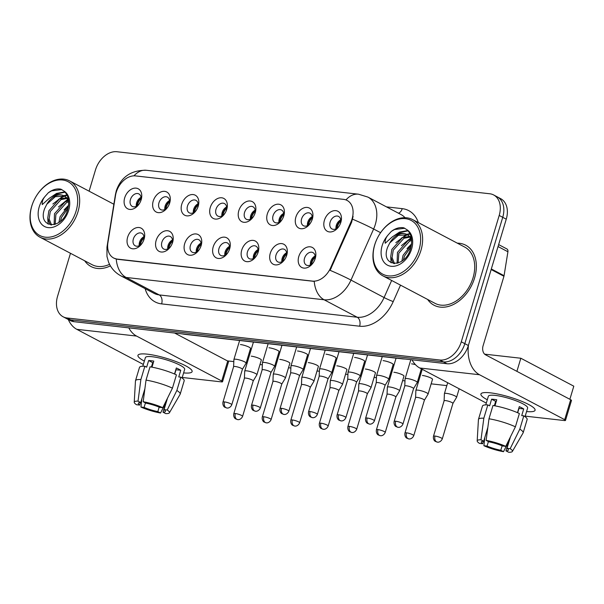 <?xml version="1.0" encoding="UTF-8"?>
<svg xmlns="http://www.w3.org/2000/svg" width="604" height="604" viewBox="0 0 604 604"><rect width="100%" height="100%" fill="white"/><g stroke="black" fill="none" stroke-linecap="round" stroke-linejoin="round"><path stroke-width="0.91" d="M172.631 242.302A11.31 8.011 117.8 0 1 161.2 252.011A11.31 8.011 117.8 0 1 156.149 240.445A11.31 8.011 117.8 0 1 167.58 230.736A11.31 8.011 117.8 0 1 172.631 242.302M161.887 242.189A7.067 5.006 -62.2 0 0 163.744 249.022A7.067 5.006 -62.2 0 0 172.185 243.352A7.067 5.006 -62.2 0 0 170.336 236.519A7.067 5.006 -62.2 0 0 161.887 242.189M201.162 245.518A11.31 8.011 117.8 0 1 189.724 255.228A11.31 8.011 117.8 0 1 184.681 243.661A11.31 8.011 117.8 0 1 196.111 233.952A11.31 8.011 117.8 0 1 201.162 245.518M190.419 245.405A7.067 5.006 -62.2 0 0 192.268 252.238A7.067 5.006 -62.2 0 0 200.717 246.568A7.067 5.006 -62.2 0 0 198.867 239.735A7.067 5.006 -62.2 0 0 190.419 245.405M229.686 248.735A11.31 8.011 117.8 0 1 218.255 258.452A11.31 8.011 117.8 0 1 213.212 246.877A11.31 8.011 117.8 0 1 224.643 237.168A11.31 8.011 117.8 0 1 229.686 248.735M218.95 248.621A7.067 5.006 -62.2 0 0 220.8 255.462A7.067 5.006 -62.2 0 0 229.248 249.784A7.067 5.006 -62.2 0 0 227.398 242.951A7.067 5.006 -62.2 0 0 218.95 248.621M258.218 251.951A11.31 8.011 117.8 0 1 246.787 261.668A11.31 8.011 117.8 0 1 241.736 250.094A11.31 8.011 117.8 0 1 253.167 240.384A11.31 8.011 117.8 0 1 258.218 251.951M247.474 251.838A7.067 5.006 -62.2 0 0 249.324 258.678A7.067 5.006 -62.2 0 0 257.772 253.001A7.067 5.006 -62.2 0 0 255.922 246.168A7.067 5.006 -62.2 0 0 247.474 251.838M286.741 255.167A11.31 8.011 117.8 0 1 275.311 264.884A11.31 8.011 117.8 0 1 270.267 253.31A11.31 8.011 117.8 0 1 281.698 243.601A11.31 8.011 117.8 0 1 286.741 255.167M276.005 255.054A7.067 5.006 -62.2 0 0 277.855 261.894A7.067 5.006 -62.2 0 0 286.304 256.217A7.067 5.006 -62.2 0 0 284.454 249.384A7.067 5.006 -62.2 0 0 276.005 255.054M315.273 258.384A11.31 8.011 117.8 0 1 303.842 268.101A11.31 8.011 117.8 0 1 298.791 256.526A11.31 8.011 117.8 0 1 310.222 246.817A11.31 8.011 117.8 0 1 315.273 258.384M304.529 258.27A7.067 5.006 -62.2 0 0 306.379 265.111A7.067 5.006 -62.2 0 0 314.827 259.433A7.067 5.006 -62.2 0 0 312.978 252.6A7.067 5.006 -62.2 0 0 304.529 258.27M144.099 239.086A11.31 8.011 117.8 0 1 132.669 248.795A11.31 8.011 117.8 0 1 127.625 237.229A11.31 8.011 117.8 0 1 139.056 227.519A11.31 8.011 117.8 0 1 144.099 239.086M133.363 238.973A7.067 5.006 -62.2 0 0 135.213 245.805A7.067 5.006 -62.2 0 0 143.661 240.135A7.067 5.006 -62.2 0 0 141.812 233.303A7.067 5.006 -62.2 0 0 133.363 238.973M169.701 202.929A11.31 8.011 117.8 0 1 158.263 212.638A11.31 8.011 117.8 0 1 153.22 201.064A11.31 8.011 117.8 0 1 164.65 191.355A11.31 8.011 117.8 0 1 169.701 202.929M158.958 202.816A7.067 5.006 -62.2 0 0 160.807 209.648A7.067 5.006 -62.2 0 0 169.256 203.971A7.067 5.006 -62.2 0 0 167.406 197.138A7.067 5.006 -62.2 0 0 158.958 202.816M198.225 206.145A11.31 8.011 117.8 0 1 186.795 215.854A11.31 8.011 117.8 0 1 181.751 204.28A11.31 8.011 117.8 0 1 193.182 194.571A11.31 8.011 117.8 0 1 198.225 206.145M187.489 206.032A7.067 5.006 -62.2 0 0 189.339 212.865A7.067 5.006 -62.2 0 0 197.787 207.187A7.067 5.006 -62.2 0 0 195.938 200.354A7.067 5.006 -62.2 0 0 187.489 206.032M226.757 209.362A11.31 8.011 117.8 0 1 215.326 219.071A11.31 8.011 117.8 0 1 210.275 207.497A11.31 8.011 117.8 0 1 221.706 197.787A11.31 8.011 117.8 0 1 226.757 209.362M216.013 209.248A7.067 5.006 -62.2 0 0 217.863 216.081A7.067 5.006 -62.2 0 0 226.311 210.403A7.067 5.006 -62.2 0 0 224.462 203.571A7.067 5.006 -62.2 0 0 216.013 209.248M255.281 212.578A11.31 8.011 117.8 0 1 243.85 222.287A11.31 8.011 117.8 0 1 238.806 210.713A11.31 8.011 117.8 0 1 250.237 201.004A11.31 8.011 117.8 0 1 255.281 212.578M244.544 212.465A7.067 5.006 -62.2 0 0 246.394 219.297A7.067 5.006 -62.2 0 0 254.843 213.62A7.067 5.006 -62.2 0 0 252.993 206.787A7.067 5.006 -62.2 0 0 244.544 212.465M283.812 215.794A11.31 8.011 117.8 0 1 272.381 225.503A11.31 8.011 117.8 0 1 267.33 213.937A11.31 8.011 117.8 0 1 278.761 204.22A11.31 8.011 117.8 0 1 283.812 215.794M273.068 215.681A7.067 5.006 -62.2 0 0 274.926 222.514A7.067 5.006 -62.2 0 0 283.367 216.836A7.067 5.006 -62.2 0 0 281.517 210.003A7.067 5.006 -62.2 0 0 273.068 215.681M312.344 219.01A11.31 8.011 117.8 0 1 300.905 228.72A11.31 8.011 117.8 0 1 295.862 217.153A11.31 8.011 117.8 0 1 307.293 207.436A11.31 8.011 117.8 0 1 312.344 219.01M301.6 218.897A7.067 5.006 -62.2 0 0 303.45 225.73A7.067 5.006 -62.2 0 0 311.898 220.06A7.067 5.006 -62.2 0 0 310.048 213.22A7.067 5.006 -62.2 0 0 301.6 218.897M340.867 222.227A11.31 8.011 117.8 0 1 329.437 231.936A11.31 8.011 117.8 0 1 324.393 220.369A11.31 8.011 117.8 0 1 335.824 210.653A11.31 8.011 117.8 0 1 340.867 222.227M330.131 222.113A7.067 5.006 -62.2 0 0 331.981 228.946A7.067 5.006 -62.2 0 0 340.429 223.276A7.067 5.006 -62.2 0 0 338.58 216.436A7.067 5.006 -62.2 0 0 330.131 222.113M141.17 199.705A11.31 8.011 117.8 0 1 129.739 209.422A11.31 8.011 117.8 0 1 124.688 197.848A11.31 8.011 117.8 0 1 136.119 188.138A11.31 8.011 117.8 0 1 141.17 199.705M130.426 199.599A7.067 5.006 -62.2 0 0 132.284 206.432A7.067 5.006 -62.2 0 0 140.724 200.754A7.067 5.006 -62.2 0 0 138.875 193.922A7.067 5.006 -62.2 0 0 130.426 199.599M167.769 248.886A7.067 5.006 117.8 0 1 168.071 245.451A7.067 5.006 117.8 0 1 172.495 239.924M196.292 252.102A7.067 5.006 117.8 0 1 196.594 248.667A7.067 5.006 117.8 0 1 201.019 243.14M224.824 255.318A7.067 5.006 117.8 0 1 225.126 251.883A7.067 5.006 117.8 0 1 229.55 246.357M253.348 258.535A7.067 5.006 117.8 0 1 253.657 255.099A7.067 5.006 117.8 0 1 258.074 249.573M281.879 261.751A7.067 5.006 117.8 0 1 282.181 258.316A7.067 5.006 117.8 0 1 286.606 252.789M310.411 264.967A7.067 5.006 117.8 0 1 310.713 261.532A7.067 5.006 117.8 0 1 315.137 256.005M139.237 245.669A7.067 5.006 117.8 0 1 139.539 242.234A7.067 5.006 117.8 0 1 143.963 236.708M164.832 209.505A7.067 5.006 117.8 0 1 165.134 206.07A7.067 5.006 117.8 0 1 169.558 200.543M193.363 212.721A7.067 5.006 117.8 0 1 193.665 209.286A7.067 5.006 117.8 0 1 198.089 203.759M221.887 215.938A7.067 5.006 117.8 0 1 222.197 212.502A7.067 5.006 117.8 0 1 226.613 206.976M250.418 219.154A7.067 5.006 117.8 0 1 250.72 215.719A7.067 5.006 117.8 0 1 255.145 210.192M278.95 222.37A7.067 5.006 117.8 0 1 279.252 218.935A7.067 5.006 117.8 0 1 283.676 213.408M307.474 225.586A7.067 5.006 117.8 0 1 307.776 222.151A7.067 5.006 117.8 0 1 312.2 216.625M336.005 228.803A7.067 5.006 117.8 0 1 336.307 225.368A7.067 5.006 117.8 0 1 340.731 219.841M136.308 206.289A7.067 5.006 117.8 0 1 136.61 202.853A7.067 5.006 117.8 0 1 141.034 197.327M115.523 195.432A19.086 13.522 117.8 0 1 116.247 192.291A19.086 13.522 117.8 0 1 135.538 175.907L343.578 199.358A19.086 13.522 117.8 0 1 347.096 200.43A19.086 13.522 117.8 0 1 350.947 221.978L330.622 267.806A19.086 13.522 117.8 0 1 312.479 281.102L117.153 259.078A19.086 13.522 117.8 0 1 113.635 258.006A19.086 13.522 117.8 0 1 107.912 242.702L115.523 195.432M84.666 260.769A33.937 24.039 -62.2 0 0 91.068 266.553A33.937 24.039 -62.2 0 0 110.404 265.858A33.937 24.039 -62.2 0 1 91.068 266.553A33.937 24.039 -62.2 0 1 84.666 260.769M427.624 299.441A33.937 24.039 -62.2 0 0 434.027 305.216A33.937 24.039 -62.2 0 0 474.578 277.991A33.937 24.039 -62.2 0 0 465.699 245.194A33.937 24.039 -62.2 0 0 457.311 243.163A33.937 24.039 -62.2 0 1 465.699 245.194A33.937 24.039 -62.2 0 1 474.578 277.991A33.937 24.039 -62.2 0 1 434.027 305.216A33.937 24.039 -62.2 0 1 427.624 299.441M70.472 253.287L57.569 296.285A21.208 15.024 -62.2 0 0 63.126 316.783L70.185 320.513A21.208 15.024 -62.2 0 0 74.096 321.706L446.922 363.736A21.208 15.024 -62.2 0 0 468.357 345.526L506.258 219.184L502.732 217.319A21.208 15.024 -62.2 0 0 497.175 196.821A21.208 15.024 -62.2 0 1 502.732 217.319L464.823 343.668L502.732 217.319L499.198 215.454A21.208 15.024 -62.2 0 0 493.649 194.956A21.208 15.024 -62.2 0 0 489.738 193.763L116.912 151.732A21.208 15.024 -62.2 0 0 95.477 169.943L89.105 191.181M446.922 363.736L443.389 361.872A21.208 15.024 -62.2 0 0 464.823 343.668A21.208 15.024 -62.2 0 1 443.389 361.872L70.562 319.841L443.389 361.872L439.855 360.014A21.208 15.024 -62.2 0 0 461.29 341.804L499.198 215.454M66.651 318.648A21.208 15.024 -62.2 0 0 70.562 319.841A21.208 15.024 -62.2 0 1 66.651 318.648M353.091 216.391L351.588 222.317L330.094 270.328A24.741 1.676 23.9 0 1 350.984 280.082A28.275 20.03 117.8 0 1 324.106 299.773A24.741 16.829 96.4 0 1 314.239 281.381L117.584 259.312L113.937 258.172M63.126 316.783A21.208 15.024 -62.2 0 0 67.036 317.976L439.855 360.014M506.258 219.184A21.208 15.024 -62.2 0 0 500.708 198.686L493.649 194.956M136.64 206.107A11.31 8.011 117.8 0 1 137.048 204.371A11.31 8.011 117.8 0 1 141.072 197.704M253.197 380.965A4.598 0.868 -163.3 0 0 253.212 380.928L256.881 374.842A6.365 1.2 -163.3 0 0 256.904 374.782A6.365 1.2 -163.3 0 0 255.447 373.483A6.365 1.2 -163.3 0 0 246.84 370.864A6.365 1.2 -163.3 0 0 244.718 371.128A6.365 1.2 -163.3 0 0 244.703 371.188L244.409 378.308M235.311 413.536A4.598 0.868 -163.3 0 0 233.778 413.732C233.114 417.394 235.651 419.033 235.545 418.814L237.666 419.614A4.598 3.126 96.4 0 1 236.881 419.372A4.598 3.126 -83.6 0 1 235.311 413.536A4.598 0.868 -163.3 0 1 240.135 414.805A4.598 0.868 -163.3 0 1 242.582 416.367L253.212 380.928A4.598 0.868 -163.3 0 0 252.162 379.984A4.598 0.868 -163.3 0 0 245.949 378.096A4.598 0.868 -163.3 0 0 244.416 378.285A4.598 0.868 -163.3 0 0 244.409 378.331M141.102 198.414A10.6 7.512 -62.2 0 0 137.244 205.73M139.569 245.488A11.31 8.011 117.8 0 1 139.985 243.752A11.31 8.011 117.8 0 1 144.009 237.085M244.635 361.864A6.365 1.2 -163.3 0 0 236.028 359.244A6.365 1.2 -163.3 0 0 233.907 359.508A6.365 1.2 -163.3 0 0 233.899 359.569L233.605 366.688A4.598 0.868 -163.3 0 1 233.605 366.666A4.598 0.868 -163.3 0 1 235.137 366.477A4.598 0.868 -163.3 0 1 241.358 368.364A4.598 0.868 -163.3 0 1 242.408 369.308A4.598 0.868 -163.3 0 1 242.393 369.346L246.077 363.223A6.365 1.2 -163.3 0 0 246.1 363.17A6.365 1.2 -163.3 0 0 244.635 361.864M144.031 237.795A10.608 7.512 -62.2 0 0 140.173 245.111M165.171 209.324A11.31 8.011 117.8 0 1 165.579 207.587A11.31 8.011 117.8 0 1 169.603 200.921M283.971 376.7A6.365 1.2 -163.3 0 0 275.364 374.08A6.365 1.2 -163.3 0 0 273.242 374.344A6.365 1.2 -163.3 0 0 273.234 374.404L272.933 381.524A4.598 0.868 -163.3 0 1 272.94 381.502A4.598 0.868 -163.3 0 1 274.473 381.313A4.598 0.868 -163.3 0 1 280.686 383.2A4.598 0.868 -163.3 0 1 281.743 384.144A4.598 0.868 -163.3 0 1 281.728 384.182L285.405 378.059A6.365 1.2 -163.3 0 0 285.435 377.998A6.365 1.2 -163.3 0 0 283.971 376.7M169.626 201.63A10.6 7.512 -62.2 0 0 165.768 208.946M193.695 212.54A11.31 8.011 117.8 0 1 194.103 210.804A11.31 8.011 117.8 0 1 198.135 204.137M312.502 379.916A6.365 1.2 -163.3 0 0 303.895 377.296A6.365 1.2 -163.3 0 0 301.774 377.56A6.365 1.2 -163.3 0 0 301.766 377.621L301.464 384.74A4.598 0.868 -163.3 0 1 301.471 384.718A4.598 0.868 -163.3 0 1 303.004 384.529A4.598 0.868 -163.3 0 1 309.218 386.417A4.598 0.868 -163.3 0 1 310.275 387.36A4.598 0.868 -163.3 0 1 310.252 387.398L313.937 381.275A6.365 1.2 -163.3 0 0 313.959 381.222A6.365 1.2 -163.3 0 0 312.502 379.916M198.157 204.847A10.6 7.512 -62.2 0 0 194.299 212.163M222.227 215.756A11.31 8.011 117.8 0 1 222.634 214.02A11.31 8.011 117.8 0 1 226.659 207.353M338.791 390.599L342.468 384.491A6.365 1.2 -163.3 0 0 342.491 384.438A6.365 1.2 -163.3 0 0 341.026 383.132A6.365 1.2 -163.3 0 0 332.419 380.512A6.365 1.2 -163.3 0 0 330.297 380.777A6.365 1.2 -163.3 0 0 330.29 380.837L329.995 387.957M338.784 390.614A4.598 0.868 -163.3 0 0 338.799 390.577A4.598 0.868 -163.3 0 0 337.749 389.633A4.598 0.868 -163.3 0 0 331.528 387.745A4.598 0.868 -163.3 0 0 329.995 387.934A4.598 0.868 -163.3 0 0 329.988 387.979M226.689 208.063A10.6 7.512 -62.2 0 0 222.831 215.379M250.751 218.973A11.31 8.011 117.8 0 1 251.166 217.236A11.31 8.011 117.8 0 1 255.19 210.569M367.323 393.816L370.992 387.708A6.365 1.2 -163.3 0 0 371.015 387.655A6.365 1.2 -163.3 0 0 369.557 386.349A6.365 1.2 -163.3 0 0 360.95 383.729A6.365 1.2 -163.3 0 0 358.829 383.993A6.365 1.2 -163.3 0 0 358.821 384.053L358.519 391.173A4.598 0.868 -163.3 0 0 358.519 391.196M367.315 393.831A4.598 0.868 -163.3 0 0 367.33 393.793A4.598 0.868 -163.3 0 0 366.273 392.849A4.598 0.868 -163.3 0 0 360.059 390.962A4.598 0.868 -163.3 0 0 358.527 391.15L347.896 426.598C347.232 430.259 349.769 431.898 349.656 431.679L351.777 432.479A4.598 3.126 96.4 0 1 351 432.238A4.598 3.126 -83.6 0 1 349.429 426.401A4.598 0.868 -163.3 0 0 347.896 426.598M255.213 211.279A10.6 7.512 -62.2 0 0 251.355 218.595M168.101 248.705A11.31 8.011 117.8 0 1 168.508 246.968A11.31 8.011 117.8 0 1 172.533 240.301M273.167 365.08A6.365 1.2 -163.3 0 0 264.56 362.46A6.365 1.2 -163.3 0 0 262.438 362.725A6.365 1.2 -163.3 0 0 262.43 362.785L262.128 369.905A4.598 0.868 -163.3 0 1 262.136 369.89A4.598 0.868 -163.3 0 1 263.669 369.693A4.598 0.868 -163.3 0 1 269.882 371.581A4.598 0.868 -163.3 0 1 270.939 372.525A4.598 0.868 -163.3 0 1 270.924 372.562L274.601 366.439A6.365 1.2 -163.3 0 0 274.624 366.386A6.365 1.2 -163.3 0 0 273.167 365.08M172.563 241.011A10.608 7.512 -62.2 0 0 168.705 248.327M196.632 251.921A11.31 8.011 117.8 0 1 197.04 250.184A11.31 8.011 117.8 0 1 201.064 243.518M299.463 375.764L303.132 369.656A6.365 1.2 -163.3 0 0 303.155 369.603A6.365 1.2 -163.3 0 0 301.698 368.297A6.365 1.2 -163.3 0 0 293.091 365.677A6.365 1.2 -163.3 0 0 290.969 365.941A6.365 1.2 -163.3 0 0 290.954 366.001L290.66 373.121A4.598 0.868 -163.3 0 0 290.66 373.144M299.448 375.779A4.598 0.868 -163.3 0 0 299.471 375.741A4.598 0.868 -163.3 0 0 298.414 374.797A4.598 0.868 -163.3 0 0 292.2 372.91A4.598 0.868 -163.3 0 0 290.667 373.106L280.029 408.546C279.365 412.207 281.902 413.853 281.796 413.634L283.918 414.435A4.598 3.126 96.4 0 1 283.133 414.185A4.598 3.126 -83.6 0 1 281.562 408.349A4.598 0.868 -163.3 0 0 280.029 408.546M201.087 244.227A10.608 7.512 -62.2 0 0 197.229 251.543M225.156 255.137A11.31 8.011 117.8 0 1 225.564 253.401A11.31 8.011 117.8 0 1 229.596 246.734M327.987 378.98L331.656 372.872A6.365 1.2 -163.3 0 0 331.687 372.819A6.365 1.2 -163.3 0 0 330.222 371.513A6.365 1.2 -163.3 0 0 321.615 368.893A6.365 1.2 -163.3 0 0 319.493 369.165A6.365 1.2 -163.3 0 0 319.486 369.218L319.184 376.337A4.598 0.868 -163.3 0 0 319.184 376.36M327.98 378.995A4.598 0.868 -163.3 0 0 327.995 378.957A4.598 0.868 -163.3 0 0 326.938 378.013A4.598 0.868 -163.3 0 0 320.724 376.126A4.598 0.868 -163.3 0 0 319.191 376.322L308.561 411.762C307.897 415.424 310.433 417.07 310.328 416.851L312.449 417.651A4.598 3.126 96.4 0 1 311.664 417.402A4.598 3.126 -83.6 0 1 310.094 411.566A4.598 0.868 -163.3 0 0 308.561 411.762M229.618 247.444A10.608 7.512 -62.2 0 0 225.76 254.76M144.341 361.109A28.275 5.338 16.7 0 1 140 354.118A28.275 5.338 16.7 0 1 147.376 354.171A28.275 5.338 16.7 0 1 191.083 369.444A28.275 5.338 16.7 0 1 183.616 372.894A28.275 5.338 16.7 0 0 192.117 371.603A28.275 5.338 16.7 0 0 177.063 361.97A28.275 5.338 16.7 0 0 147.376 354.171A28.275 5.338 16.7 0 0 137.946 355.356A28.275 5.338 16.7 0 0 144.341 361.109M68.275 319.501A28.275 19.237 96.4 0 0 76.814 329.331L143.344 364.431M128.803 327.874A28.275 19.237 96.4 0 0 136.549 336.066L221.736 381.003L227.716 361.056L174.601 333.031M227.716 361.056A3.533 0.664 16.7 0 1 228.531 361.781L222.544 381.728A3.533 0.664 -163.3 0 1 221.366 381.879L182.242 377.47M222.544 381.728A3.533 0.664 -163.3 0 0 221.736 381.003M487.3 399.772A28.275 5.338 16.7 0 1 482.958 392.789A28.275 5.338 16.7 0 1 490.335 392.834A28.275 5.338 16.7 0 1 534.042 408.108A28.275 5.338 16.7 0 1 526.575 411.558A28.275 5.338 16.7 0 0 535.076 410.275A28.275 5.338 16.7 0 0 520.021 400.633A28.275 5.338 16.7 0 0 490.335 392.834A28.275 5.338 16.7 0 0 480.905 394.019A28.275 5.338 16.7 0 0 487.3 399.772M412.026 359.803A28.275 19.237 96.4 0 0 419.772 368.002L486.303 403.094M468.485 345.095A28.275 19.237 96.4 0 0 479.508 374.737L564.695 419.674L570.674 399.72L485.495 354.782A7.067 4.809 -83.6 0 1 483.079 345.805L503.94 276.277L491.158 269.535M570.674 399.72A3.533 0.664 16.7 0 1 571.49 400.452L565.503 420.399A3.533 0.664 -163.3 0 1 564.325 420.543L525.201 416.133M565.503 420.399A3.533 0.664 -163.3 0 0 564.695 419.674M498.64 244.59L506.862 248.931A3.533 2.507 117.8 0 1 507.919 251.762L504.068 275.696A3.533 2.507 117.8 0 1 503.94 276.277M77.999 211.679A31.816 22.537 -62.2 0 0 69.664 180.928A31.816 22.537 -62.2 0 0 31.65 206.447A31.816 22.537 -62.2 0 0 39.977 237.198A31.816 22.537 -62.2 0 0 77.999 211.679M76.081 211.09A30.396 21.533 -62.2 0 0 62.522 180A30.396 21.533 -62.2 0 0 31.801 206.1A30.396 21.533 -62.2 0 0 45.36 237.191A30.396 21.533 -62.2 0 0 76.081 211.09M68.32 198.927L64.213 195.953A15.983 11.317 -62.2 0 0 64.047 195.862A15.983 11.317 -62.2 0 0 46.84 204.22L44.673 208.546C36.995 228.41 61.993 230.554 67.489 210.268C69.815 201.872 68.637 195.462 63.964 191.045L60.928 189.173C56.821 188.38 52.646 189.558 48.388 192.699L45.126 196.353C42.899 198.935 41.94 201.683 42.25 204.582L49.196 198.376C54.488 194.496 59.494 193.68 64.213 195.953L66.516 197.742L68.607 200.868M58.913 222.423L60.098 216.677L68.456 206.07M60.513 221.155L61.502 217.41L68.078 208.116M54.134 224.688L54.488 213.718L65.149 201.849L68.569 200.792M55.168 224.378L55.893 214.458L66.553 202.589L68.667 201.819M50.925 224.96L49.868 223.941L47.724 218.203L48.886 210.758L59.547 198.89L66.576 197.802M51.551 224.99L49.128 218.942L50.291 211.498L60.951 199.63L67.127 198.444M67.391 197.961L68.154 198.18M46.84 204.22L55.341 196.67L64.719 196.247M39.977 237.198L92.057 264.673A31.816 22.537 -62.2 0 0 109.558 264.326M50.653 197.38L56.512 193.439L64.802 191.853M52.858 204.016L63.48 195.824M63.767 195.719L66.953 194.911M58.467 206.976L67.769 199.335M64.069 209.935L68.554 205.322M48.388 192.699L51.604 190.849L61.85 189.596M53.96 195.681L57.214 193.808L65.111 192.185M48.124 224.167L47.807 218.98M58.535 199.388L64.386 196.119M64.469 196.081L67.172 195.356M64.145 202.348L68.093 199.879M382.936 275.869L435.016 303.344A31.816 22.537 -62.2 0 0 473.038 277.817A31.816 22.537 -62.2 0 0 464.71 247.066L412.623 219.592A31.816 22.537 -62.2 0 0 374.608 245.118A31.816 22.537 -62.2 0 0 382.936 275.869A31.816 22.537 -62.2 0 0 420.958 250.343A31.816 22.537 -62.2 0 0 412.623 219.592M419.04 249.762A30.396 21.533 -62.2 0 0 405.48 218.671A30.396 21.533 -62.2 0 0 374.759 244.771A30.396 21.533 -62.2 0 0 388.319 275.862A30.396 21.533 -62.2 0 0 419.04 249.762M411.279 237.591L407.171 234.616A15.983 11.317 -62.2 0 0 407.005 234.526A15.983 11.317 -62.2 0 0 389.799 242.891L387.632 247.21C379.954 267.074 404.952 269.225 410.448 248.939C412.774 240.535 411.596 234.133 406.922 229.709L403.887 227.844C399.78 227.051 395.605 228.221 391.347 231.37L388.085 235.016C385.858 237.606 384.899 240.347 385.209 243.246L392.155 237.047C397.447 233.159 402.453 232.351 407.171 234.616L409.474 236.406L411.566 239.539M401.871 261.094L403.057 255.341L411.415 244.733M403.472 259.826L404.461 256.081L411.037 246.779M397.092 263.352L397.455 252.381L408.115 240.513L411.528 239.456M398.127 263.05L398.851 253.121L409.512 241.253L411.626 240.483M393.884 263.623L392.826 262.612L390.682 256.874L391.845 249.429L402.506 237.561L409.535 236.466M394.51 263.661L392.087 257.614L393.249 250.169L403.91 238.293L410.086 237.108M410.35 236.632L411.113 236.844M389.799 242.891L398.3 235.341L407.677 234.918M393.612 236.051L399.471 232.102L407.76 230.517M395.816 242.687L406.439 234.488M406.726 234.382L409.912 233.574M401.426 245.639L410.728 237.999M407.028 248.599L411.513 243.993M391.347 231.37L394.571 229.52L404.808 228.267M396.919 234.344L400.173 232.472L408.07 230.856M391.082 262.831L390.765 257.644M401.494 238.059L407.345 234.782M407.428 234.752L410.131 234.027M407.104 241.011L411.052 238.542M411.611 363.85A6.365 1.2 16.7 0 1 411.664 363.85A6.365 1.2 16.7 0 1 415.439 364.642M383.079 360.633A6.365 1.2 16.7 0 1 383.132 360.633A6.365 1.2 16.7 0 1 389.814 362.392A6.365 1.2 16.7 0 1 393.204 364.559A6.365 1.2 16.7 0 1 393.106 364.688M354.556 357.417A6.365 1.2 16.7 0 1 354.608 357.417A6.365 1.2 16.7 0 1 361.283 359.176A6.365 1.2 16.7 0 1 364.673 361.343A6.365 1.2 16.7 0 1 364.582 361.471M422.415 375.462A6.365 1.2 16.7 0 1 422.468 375.469A6.365 1.2 16.7 0 1 429.15 377.228A6.365 1.2 16.7 0 1 432.532 379.395A6.365 1.2 16.7 0 1 432.441 379.523M326.024 354.201A6.365 1.2 16.7 0 1 326.077 354.201A6.365 1.2 16.7 0 1 332.759 355.96A6.365 1.2 16.7 0 1 336.141 358.127A6.365 1.2 16.7 0 1 336.05 358.255M297.5 350.984A6.365 1.2 16.7 0 1 297.546 350.984A6.365 1.2 16.7 0 1 304.227 352.744A6.365 1.2 16.7 0 1 307.617 354.91A6.365 1.2 16.7 0 1 307.527 355.039M268.969 347.768A6.365 1.2 16.7 0 1 269.022 347.768A6.365 1.2 16.7 0 1 275.696 349.527A6.365 1.2 16.7 0 1 279.086 351.694A6.365 1.2 16.7 0 1 278.995 351.822M365.36 369.029A6.365 1.2 16.7 0 1 365.412 369.036A6.365 1.2 16.7 0 1 372.087 370.796A6.365 1.2 16.7 0 1 375.477 372.962A6.365 1.2 16.7 0 1 375.386 373.091M336.828 365.813A6.365 1.2 16.7 0 1 336.881 365.82A6.365 1.2 16.7 0 1 343.563 367.572A6.365 1.2 16.7 0 1 346.953 369.746A6.365 1.2 16.7 0 1 346.855 369.875M308.304 362.596A6.365 1.2 16.7 0 1 308.357 362.604A6.365 1.2 16.7 0 1 315.031 364.355A6.365 1.2 16.7 0 1 318.421 366.53A6.365 1.2 16.7 0 1 318.331 366.658M279.773 359.38A6.365 1.2 16.7 0 1 279.826 359.388A6.365 1.2 16.7 0 1 286.507 361.139A6.365 1.2 16.7 0 1 289.89 363.314A6.365 1.2 16.7 0 1 289.799 363.442M393.891 372.245A6.365 1.2 16.7 0 1 393.936 372.253A6.365 1.2 16.7 0 1 400.618 374.012A6.365 1.2 16.7 0 1 404.008 376.179A6.365 1.2 16.7 0 1 403.91 376.307M240.437 344.552A6.365 1.2 16.7 0 1 240.49 344.552A6.365 1.2 16.7 0 1 247.172 346.311A6.365 1.2 16.7 0 1 250.562 348.478A6.365 1.2 16.7 0 1 250.464 348.606M251.249 356.164A6.365 1.2 16.7 0 1 251.294 356.171A6.365 1.2 16.7 0 1 257.976 357.923A6.365 1.2 16.7 0 1 261.366 360.097A6.365 1.2 16.7 0 1 261.275 360.226M484.619 354.155L520.837 358.24L573.8 386.183L569.866 399.297M446.824 385.609L431.143 383.842M418.293 382.392L417.326 382.287M404.982 380.897L402.619 380.626M389.769 379.176L388.795 379.07M376.458 377.681L374.087 377.409M361.237 375.96L360.263 375.854M347.927 374.465L345.563 374.193M332.713 372.743L331.739 372.638M319.403 371.249L317.032 370.977M304.182 369.527L303.208 369.422M290.871 368.032L288.501 367.761M275.651 366.311L274.684 366.205M262.34 364.816L259.977 364.544M247.127 363.095L246.153 362.989M233.816 361.6L227.368 360.867M520.837 358.24L516.903 371.354M159.169 407.134L157.84 411.588A14.141 2.665 16.7 0 1 144.099 407.413L145.451 402.913M151.906 365.352A14.141 2.665 -163.3 0 0 152.427 365.684M140.438 402.574L139.683 405.08A14.141 2.665 16.7 0 1 138.324 403.306A14.141 2.665 16.7 0 1 140.74 402.574L144.885 388.772M151.4 367.051L152.714 362.672A14.141 2.665 -163.3 0 1 153.333 362.679M142.808 366.22L145.398 357.591A20.498 3.866 16.7 0 1 152.231 356.73A20.498 3.866 16.7 0 1 173.756 362.385A20.498 3.866 16.7 0 1 184.665 369.376L182.083 377.998M139.683 405.08L136.519 404.725A18.384 3.465 16.7 0 1 134.231 402.241L135.47 380.913A23.329 4.402 16.7 0 1 135.507 380.716L139.494 367.413A23.329 4.402 16.7 0 1 144.869 366.235L146.659 367.179L148.652 360.528A20.498 3.866 16.7 0 1 151.038 360.716A20.498 3.866 16.7 0 1 153.801 361.109L151.989 367.156M167.482 398.21L164.046 409.655L167.21 410.018L176.851 390.478L180.845 377.175L178.754 376.941L180.755 370.297A20.498 3.866 16.7 0 0 176.338 367.964L174.526 374.004M150.018 366.817A23.329 4.402 16.7 0 1 176.428 374.85L172.442 388.153L162.793 407.685L159.63 407.33A14.141 2.665 16.7 0 0 145.889 403.155L143.178 401.72L146.025 380.112L150.018 366.817M180.845 377.175A23.329 4.402 16.7 0 1 184.182 380.822L180.196 394.125A23.329 4.402 16.7 0 1 180.113 394.306L169.407 412.796A18.384 3.465 16.7 0 1 165.7 413.604L162.989 412.17L166.704 399.78M144.869 366.235L140.875 379.538L138.029 401.139L140.74 402.574M135.507 380.716A23.329 4.402 16.7 0 1 140.875 379.538M146.025 380.112A23.329 4.402 16.7 0 1 172.442 388.153M176.851 390.478A23.329 4.402 16.7 0 1 180.196 394.125M134.231 402.241A18.384 3.465 16.7 0 1 138.029 401.139M143.178 401.72A18.384 3.465 16.7 0 1 162.793 407.685M167.21 410.018A18.384 3.465 16.7 0 1 169.407 412.796M164.046 409.655A14.141 2.665 16.7 0 1 165.405 411.43A14.141 2.665 16.7 0 1 162.989 412.17M157.84 411.588L160.551 413.023L166.017 402.06M160.551 413.023A18.384 3.465 16.7 0 1 140.936 407.051L144.099 407.413M141.872 398.806L140.936 407.051M174.715 374.08L176.013 369.761A14.141 2.665 -163.3 0 0 175.84 369.64M151.415 366.983L152.019 367.051M148.652 360.528L152.714 362.672M176.013 369.761L180.755 370.297M502.128 445.805L500.799 450.252A14.141 2.665 16.7 0 1 487.058 446.077L488.409 441.584M494.865 404.023A14.141 2.665 -163.3 0 0 495.386 404.355M483.396 441.245L482.641 443.751A14.141 2.665 16.7 0 1 481.282 441.977A14.141 2.665 16.7 0 1 483.698 441.237L487.843 427.436M494.359 405.722L495.673 401.335A14.141 2.665 -163.3 0 1 496.292 401.35M485.767 404.884L488.357 396.254A20.498 3.866 16.7 0 1 495.189 395.394A20.498 3.866 16.7 0 1 516.714 401.048A20.498 3.866 16.7 0 1 527.624 408.04L525.042 416.669M482.641 443.751L479.478 443.389A18.384 3.465 16.7 0 1 477.19 440.912L478.428 419.576A23.329 4.402 16.7 0 1 478.466 419.38L482.453 406.084A23.329 4.402 16.7 0 1 487.828 404.899L489.618 405.843L491.611 399.199A20.498 3.866 16.7 0 1 493.996 399.387A20.498 3.866 16.7 0 1 496.76 399.78L494.948 405.828M510.44 436.873L507.005 448.327L510.169 448.681L519.81 429.142L523.804 415.846L521.713 415.612L523.713 408.961A20.498 3.866 16.7 0 0 519.297 406.635L517.485 412.668M492.977 405.48A23.329 4.402 16.7 0 1 519.387 413.521L515.401 426.817L505.752 446.356L502.588 445.994A14.141 2.665 16.7 0 0 488.847 441.818L486.137 440.384L488.983 418.783L492.977 405.48M523.804 415.846A23.329 4.402 16.7 0 1 527.141 419.493L523.155 432.789A23.329 4.402 16.7 0 1 523.072 432.97L512.366 451.46A18.384 3.465 16.7 0 1 508.659 452.268L505.948 450.833L509.663 438.444M487.828 404.899L483.834 418.202L480.988 439.803L483.698 441.237M478.466 419.38A23.329 4.402 16.7 0 1 483.834 418.202M488.983 418.783A23.329 4.402 16.7 0 1 515.401 426.817M519.81 429.142A23.329 4.402 16.7 0 1 523.155 432.789M477.19 440.912A18.384 3.465 16.7 0 1 480.988 439.803M486.137 440.384A18.384 3.465 16.7 0 1 505.752 446.356M510.169 448.681A18.384 3.465 16.7 0 1 512.366 451.46M507.005 448.327A14.141 2.665 16.7 0 1 508.364 450.101A14.141 2.665 16.7 0 1 505.948 450.833M500.799 450.252L503.51 451.686L508.976 440.724M503.51 451.686A18.384 3.465 16.7 0 1 483.895 445.722L487.058 446.077M484.831 437.477L483.895 445.722M517.673 412.751L518.972 408.425A14.141 2.665 -163.3 0 0 518.798 408.304M494.374 405.654L494.978 405.722M491.611 399.199L495.673 401.335M518.972 408.425L523.713 408.961M279.282 222.189A11.31 8.011 117.8 0 1 279.69 220.452A11.31 8.011 117.8 0 1 283.714 213.786M395.839 397.047A4.598 0.868 -163.3 0 0 395.854 397.009L399.523 390.924A6.365 1.2 -163.3 0 0 399.546 390.871A6.365 1.2 -163.3 0 0 398.089 389.565A6.365 1.2 -163.3 0 0 389.482 386.945A6.365 1.2 -163.3 0 0 387.36 387.209A6.365 1.2 -163.3 0 0 387.345 387.27L387.051 394.389A4.598 0.868 -163.3 0 0 387.051 394.412M377.953 429.618A4.598 0.868 -163.3 0 1 382.777 430.886A4.598 0.868 -163.3 0 1 385.224 432.456L395.854 397.009A4.598 0.868 -163.3 0 0 394.805 396.065A4.598 0.868 -163.3 0 0 388.591 394.178A4.598 0.868 -163.3 0 0 387.058 394.367L376.42 429.814C375.756 433.476 378.293 435.114 378.187 434.895L380.309 435.695A4.598 3.126 96.4 0 1 379.523 435.454A4.598 3.126 -83.6 0 1 377.953 429.618A4.598 0.868 -163.3 0 0 376.42 429.814M283.744 214.496A10.6 7.512 -62.2 0 0 279.886 221.811M307.813 225.405A11.31 8.011 117.8 0 1 308.221 223.669A11.31 8.011 117.8 0 1 312.245 217.002M426.613 392.781A6.365 1.2 -163.3 0 0 418.006 390.161A6.365 1.2 -163.3 0 0 415.884 390.426A6.365 1.2 -163.3 0 0 415.877 390.486L415.575 397.606A4.598 0.868 -163.3 0 1 415.582 397.583A4.598 0.868 -163.3 0 1 417.115 397.394A4.598 0.868 -163.3 0 1 423.329 399.282A4.598 0.868 -163.3 0 1 424.386 400.226A4.598 0.868 -163.3 0 1 424.37 400.263L428.047 394.14A6.365 1.2 -163.3 0 0 428.077 394.087A6.365 1.2 -163.3 0 0 426.613 392.781M312.268 217.712A10.6 7.512 -62.2 0 0 308.41 225.028M336.337 228.622A11.31 8.011 117.8 0 1 336.745 226.885A11.31 8.011 117.8 0 1 340.777 220.218M452.909 403.464L456.579 397.356A6.365 1.2 -163.3 0 0 456.601 397.304A6.365 1.2 -163.3 0 0 455.144 395.998A6.365 1.2 -163.3 0 0 446.537 393.378A6.365 1.2 -163.3 0 0 444.416 393.642A6.365 1.2 -163.3 0 0 444.408 393.702L444.106 400.822A4.598 0.868 -163.3 0 1 444.114 400.799A4.598 0.868 -163.3 0 1 445.646 400.611A4.598 0.868 -163.3 0 1 451.86 402.498A4.598 0.868 -163.3 0 1 452.917 403.442A4.598 0.868 -163.3 0 1 452.894 403.48M340.799 220.928A10.6 7.512 -62.2 0 0 336.941 228.244M253.688 258.353A11.31 8.011 117.8 0 1 254.095 256.617A11.31 8.011 117.8 0 1 258.119 249.95M356.503 382.211A4.598 0.868 -163.3 0 0 356.526 382.173L360.188 376.088A6.365 1.2 -163.3 0 0 360.211 376.035A6.365 1.2 -163.3 0 0 358.753 374.729A6.365 1.2 -163.3 0 0 350.146 372.109A6.365 1.2 -163.3 0 0 348.025 372.381A6.365 1.2 -163.3 0 0 348.017 372.434L347.715 379.554A4.598 0.868 -163.3 0 0 347.715 379.576M338.618 414.782A4.598 0.868 -163.3 0 1 343.442 416.05A4.598 0.868 -163.3 0 1 345.888 417.621L356.526 382.173A4.598 0.868 -163.3 0 0 355.469 381.23A4.598 0.868 -163.3 0 0 349.255 379.342A4.598 0.868 -163.3 0 0 347.723 379.538L337.085 414.978C336.42 418.64 338.965 420.286 338.852 420.067L340.973 420.867A4.598 3.126 96.4 0 1 340.195 420.618A4.598 3.126 -83.6 0 1 338.618 414.782A4.598 0.868 -163.3 0 0 337.085 414.978M258.15 250.66A10.608 7.512 -62.2 0 0 254.284 257.976M282.211 261.57A11.31 8.011 117.8 0 1 282.627 259.833A11.31 8.011 117.8 0 1 286.651 253.167M387.277 377.945A6.365 1.2 -163.3 0 0 378.67 375.326A6.365 1.2 -163.3 0 0 376.549 375.597A6.365 1.2 -163.3 0 0 376.541 375.65L376.247 382.77A4.598 0.868 -163.3 0 1 376.247 382.755A4.598 0.868 -163.3 0 1 377.779 382.558A4.598 0.868 -163.3 0 1 384.001 384.446A4.598 0.868 -163.3 0 1 385.05 385.39A4.598 0.868 -163.3 0 1 385.035 385.428L388.719 379.304A6.365 1.2 -163.3 0 0 388.742 379.252A6.365 1.2 -163.3 0 0 387.277 377.945M286.673 253.876A10.608 7.512 -62.2 0 0 282.815 261.192M310.743 264.786A11.31 8.011 117.8 0 1 311.151 263.05A11.31 8.011 117.8 0 1 315.175 256.383M413.574 388.629L417.243 382.521A6.365 1.2 -163.3 0 0 417.266 382.468A6.365 1.2 -163.3 0 0 415.809 381.162A6.365 1.2 -163.3 0 0 407.202 378.542A6.365 1.2 -163.3 0 0 405.08 378.814A6.365 1.2 -163.3 0 0 405.073 378.867L404.771 385.986A4.598 0.868 -163.3 0 1 404.778 385.971A4.598 0.868 -163.3 0 1 406.311 385.775A4.598 0.868 -163.3 0 1 412.524 387.662A4.598 0.868 -163.3 0 1 413.581 388.606A4.598 0.868 -163.3 0 1 413.566 388.644M315.205 257.093A10.608 7.512 -62.2 0 0 311.347 264.409M350.947 221.978L351.588 222.317M330.622 267.806L331.264 268.146M312.479 281.102L312.917 281.328M117.153 259.078L117.584 259.312M386.454 206.87L402.219 208.652A7.067 4.809 -83.6 0 1 398.444 213.197M402.219 208.652A35.349 25.036 117.8 0 1 418.33 222.604M405.042 217.697A28.275 20.03 -62.2 0 0 401.026 214.556L367.927 197.093A28.275 20.03 117.8 0 1 375.326 224.431A28.275 20.03 117.8 0 1 373.627 229.014L350.984 280.082L384.084 297.546L391.656 280.467M345.971 199.932A24.741 16.829 -83.6 0 1 358.497 194.194L146.334 170.275C131.076 170.132 121.064 176.972 116.293 190.788L115.432 194.541A24.741 7.52 9.1 0 1 115.938 193.408M115.432 194.541L106.953 247.21L106.968 256.428L108.509 261.985C110.955 268.07 115.085 272.691 120.898 275.862A28.275 20.03 117.8 0 0 126.108 277.455L159.214 294.918L357.206 317.236L324.106 299.773L126.108 277.455A24.741 16.829 -83.6 0 1 116.247 259.056M106.953 247.21A24.741 7.52 9.1 0 1 107.633 245.866M352.608 219.199A24.741 1.676 23.9 0 1 373.627 229.014L380.596 232.683M146.334 170.275A24.741 16.829 96.4 0 0 133.96 175.84M400.52 285.141L393.227 301.6A35.349 25.036 117.8 0 1 359.629 326.213L161.63 303.895A35.349 25.036 117.8 0 1 145.126 288.644M67.036 317.976L74.096 321.706M461.29 341.804L468.357 345.526M359.629 326.213A7.067 4.809 -83.6 0 0 357.206 317.236A28.275 20.03 -62.2 0 0 384.084 297.546A7.067 0.476 -156.1 0 0 393.227 301.6M120.898 275.862L153.997 293.325A28.275 20.03 -62.2 0 0 159.214 294.918A7.067 4.809 -83.6 0 1 161.63 303.895M405.359 359.048L402.853 358.912A14.141 9.619 -83.6 0 1 401.517 358.617M402.853 358.912L184.492 334.291A14.141 9.619 -83.6 0 1 183.155 333.997M224.507 401.917A4.598 0.868 -163.3 0 0 222.974 402.113C222.31 405.775 224.847 407.421 224.741 407.194L226.862 408.002A4.598 3.126 96.4 0 1 226.077 407.753A4.598 3.126 -83.6 0 1 224.507 401.917A4.598 0.868 -163.3 0 1 229.331 403.185A4.598 0.868 -163.3 0 1 231.777 404.756L242.408 369.308M263.842 416.752A4.598 0.868 -163.3 0 0 262.31 416.949C261.645 420.611 264.182 422.249 264.076 422.03L266.198 422.83A4.598 3.126 96.4 0 1 265.413 422.589A4.598 3.126 -83.6 0 1 263.842 416.752A4.598 0.868 -163.3 0 1 268.667 418.021A4.598 0.868 -163.3 0 1 271.113 419.584L281.743 384.144M292.366 419.969A4.598 0.868 -163.3 0 0 290.834 420.165C290.169 423.827 292.714 425.465 292.6 425.246L294.722 426.046A4.598 3.126 96.4 0 1 293.944 425.805A4.598 3.126 -83.6 0 1 292.366 419.969A4.598 0.868 -163.3 0 1 297.191 421.237A4.598 0.868 -163.3 0 1 299.637 422.8L310.275 387.36M320.898 423.185A4.598 0.868 -163.3 0 0 319.365 423.381C318.701 427.043 321.237 428.681 321.132 428.462L323.253 429.263A4.598 3.126 96.4 0 1 322.468 429.021A4.598 3.126 -83.6 0 1 320.898 423.185A4.598 0.868 -163.3 0 1 325.722 424.453A4.598 0.868 -163.3 0 1 328.168 426.024L338.799 390.577M367.33 393.793L356.692 429.24A4.598 0.868 -163.3 0 0 354.246 427.67A4.598 0.868 -163.3 0 0 349.429 426.401M253.038 405.133A4.598 0.868 -163.3 0 0 251.506 405.329C250.841 408.991 253.378 410.637 253.265 410.41L255.386 411.218A4.598 3.126 96.4 0 1 254.609 410.969A4.598 3.126 -83.6 0 1 253.038 405.133A4.598 0.868 -163.3 0 1 257.855 406.401A4.598 0.868 -163.3 0 1 260.301 407.972L270.939 372.525M299.471 375.741L288.833 411.188A4.598 0.868 -163.3 0 0 286.387 409.618A4.598 0.868 -163.3 0 0 281.562 408.349M327.995 378.957L317.364 414.404A4.598 0.868 -163.3 0 0 314.918 412.834A4.598 0.868 -163.3 0 0 310.094 411.566M136.549 336.066L76.814 329.331M479.508 374.737L419.772 368.002M491.324 268.969L504.068 275.696M507.919 251.762L498.051 246.553M45.126 196.353A20.226 14.322 -62.2 0 0 39.207 206.938A20.226 14.322 -62.2 0 0 48.237 227.617A20.226 14.322 -62.2 0 0 68.675 210.26A20.226 14.322 -62.2 0 0 63.964 191.045M388.085 235.016A20.226 14.322 -62.2 0 0 382.166 245.602A20.226 14.322 -62.2 0 0 391.196 266.288A20.226 14.322 -62.2 0 0 411.634 248.923A20.226 14.322 -62.2 0 0 406.922 229.709M406.484 432.834A4.598 0.868 -163.3 0 0 404.952 433.03C404.287 436.692 406.824 438.33 406.719 438.111L408.84 438.912A4.598 3.126 96.4 0 1 408.055 438.67A4.598 3.126 -83.6 0 1 406.484 432.834A4.598 0.868 -163.3 0 1 411.309 434.102A4.598 0.868 -163.3 0 1 413.755 435.673L424.386 400.226M435.008 436.05A4.598 0.868 -163.3 0 0 433.476 436.247C432.811 439.908 435.356 441.554 435.242 441.328L437.364 442.128A4.598 3.126 96.4 0 1 436.586 441.886A4.598 3.126 -83.6 0 1 435.008 436.05A4.598 0.868 -163.3 0 1 439.833 437.319A4.598 0.868 -163.3 0 1 442.279 438.889L452.917 403.442M367.149 418.006A4.598 0.868 -163.3 0 0 365.616 418.195C364.952 421.856 367.489 423.502 367.383 423.283L369.505 424.084A4.598 3.126 96.4 0 1 368.719 423.834A4.598 3.126 -83.6 0 1 367.149 418.006A4.598 0.868 -163.3 0 1 371.973 419.267A4.598 0.868 -163.3 0 1 374.42 420.837L385.05 385.39M395.68 421.222A4.598 0.868 -163.3 0 0 394.148 421.411C393.483 425.073 396.02 426.718 395.907 426.5L398.028 427.3A4.598 3.126 96.4 0 1 397.251 427.051A4.598 3.126 -83.6 0 1 395.68 421.222A4.598 0.868 -163.3 0 1 400.497 422.483A4.598 0.868 -163.3 0 1 402.944 424.053L413.581 388.606M347.096 200.43L347.474 200.634M113.635 258.006L114.065 258.24M367.927 197.093L358.497 194.194M184.492 334.291L182.03 333.869M261.358 359.939L256.904 374.782M253.431 342.068L244.718 371.128M233.778 413.732L244.416 378.285M242.582 416.367C241.011 419.961 237.802 419.757 238.195 419.644L237.666 419.614M250.554 348.319L246.1 363.17M239.614 340.505L233.907 359.508M222.974 402.113L233.605 366.666M231.777 404.756C230.207 408.349 226.991 408.138 227.391 408.032L226.862 408.002M289.89 363.155L285.435 377.998M281.962 345.284L273.242 374.344M262.31 416.949L272.94 381.502M271.113 419.584C269.543 423.178 266.326 422.974 266.726 422.86L266.198 422.83M318.414 366.371L313.959 381.222M310.494 348.5L301.774 377.56M290.834 420.165L301.471 384.718M299.637 422.8C298.074 426.394 294.858 426.19 295.25 426.077L294.722 426.046M346.945 369.588L342.491 384.438M339.018 351.717L330.297 380.777M319.365 423.381L329.995 387.934M328.168 426.024C326.598 429.61 323.382 429.406 323.782 429.293L323.253 429.263M375.469 372.804L371.015 387.655M367.549 354.933L358.829 383.993M356.692 429.24C355.129 432.826 351.913 432.623 352.313 432.509L351.777 432.479M279.078 351.536L274.624 366.386M268.138 343.721L262.438 362.725M251.506 405.329L262.136 369.89M260.301 407.972C258.738 411.566 255.522 411.354 255.922 411.249L255.386 411.218M307.61 354.752L303.155 369.603M296.67 346.938L290.969 365.941M288.833 411.188C287.262 414.782 284.054 414.571 284.446 414.465L283.918 414.435M336.141 357.968L331.687 372.819M325.194 350.154L319.493 369.165M317.364 414.404C315.794 417.998 312.578 417.787 312.978 417.681L312.449 417.651M113.869 204.243L69.664 180.928M404.001 376.02L399.546 390.871M396.073 358.149L387.36 387.209M385.224 432.456C383.653 436.043 380.445 435.839 380.837 435.726L380.309 435.695M432.532 379.237L428.077 394.087M422.226 369.293L415.884 390.426M404.952 433.03L415.582 397.583M413.755 435.673C412.185 439.259 408.968 439.055 409.369 438.942L408.84 438.912M459.161 388.78L456.601 397.304M447.692 382.725L444.416 393.642M433.476 436.247L444.114 400.799M442.279 438.889C440.716 442.475 437.5 442.271 437.892 442.158L437.364 442.128M364.665 361.184L360.211 376.035M353.725 353.37L348.025 372.381M345.888 417.621C344.325 421.214 341.109 421.003 341.502 420.897L340.973 420.867M393.196 364.401L388.742 379.252M382.257 356.587L376.549 375.597M365.616 418.195L376.247 382.755M374.42 420.837C372.849 424.431 369.633 424.219 370.033 424.114L369.505 424.084M421.358 368.833L417.266 382.468M410.826 359.667L405.08 378.814M394.148 421.411L404.778 385.971M402.944 424.053C401.381 427.647 398.164 427.436 398.565 427.33L398.028 427.3"/></g></svg>

